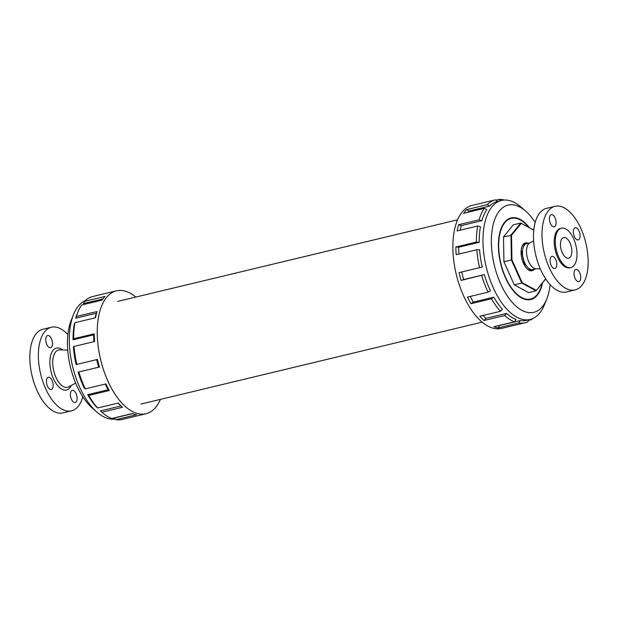 <?xml version="1.0" encoding="UTF-8"?>
<svg xmlns="http://www.w3.org/2000/svg" width="619" height="619" viewBox="0 0 619 619"><rect width="100%" height="100%" fill="white"/><g stroke="black" fill="none" stroke-linecap="round" stroke-linejoin="round"><path stroke-width="0.93" d="M533.779 230.09L520.803 223.018L533.771 230.191M545.641 278.805L536.039 290.829L545.718 278.921M536.278 290.319L522.181 282.635L521.755 283.045L536.039 290.829L528.556 292.625L514.281 284.841L503.905 261.752L503.51 236.891L513.329 224.813L520.803 223.018L510.985 235.096L511.379 259.957L521.755 283.045L514.281 284.841M522.181 282.635L511.936 259.841L511.549 235.29L521.244 223.358M511.549 235.29L503.51 236.891M511.936 259.841L503.905 261.752M534.421 269.164A14.314 7.119 -103.5 0 1 527.535 269.203A14.314 7.119 -103.5 0 1 522.057 246.385A14.314 7.119 -103.5 0 1 523.179 244.42A14.314 7.119 -103.5 0 1 528.208 243.29M521.074 252.428A11.707 5.819 -103.5 0 1 522.49 255.407M523.821 260.963A11.707 5.819 -103.5 0 1 523.922 264.267M521.128 250.78A13.301 6.616 -103.5 0 1 522.335 252.954M524.804 263.222A13.301 6.616 -103.5 0 1 524.711 265.706M521.871 246.88A13.301 6.616 -103.5 0 1 522.722 245.503A13.301 6.616 -103.5 0 1 524.804 244.11A13.301 6.616 -103.5 0 1 525.678 244.018M531.829 269.667A13.301 6.616 -103.5 0 1 531.017 269.985A13.301 6.616 -103.5 0 1 527.148 268.847M542.058 283.417A41.473 20.62 -103.5 0 1 530.622 299.047A41.473 20.62 -103.5 0 1 502.968 270.735A41.473 20.62 -103.5 0 1 504.771 222.732A41.473 20.62 -103.5 0 1 511.263 218.391A41.473 20.62 -103.5 0 1 528.711 227.328M467.987 212.255A61.204 30.424 -103.5 0 1 469.125 211.009L466.68 209.609A63.223 31.43 -103.5 0 0 463.693 213.284L484.259 208.348L486.805 209.632A61.204 30.424 76.5 0 0 481.845 220.704L461.271 225.641L458.571 224.728A63.223 31.43 76.5 0 0 457.124 230.941L477.69 225.997L480.445 226.716A61.204 30.424 76.5 0 0 479.214 242.277L458.648 247.213L455.855 247.012A63.223 31.43 76.5 0 0 456.203 254.688L476.769 249.751L479.555 249.705A61.204 30.424 76.5 0 0 482.271 267.06L459.012 272.608A63.223 31.43 76.5 0 0 461.085 280.422L484.282 274.619A61.204 30.424 76.5 0 0 490.48 290.768L488.058 292.168L467.484 297.105A63.223 31.43 76.5 0 0 470.935 303.705L491.509 298.768L493.815 297.159A61.204 30.424 76.5 0 0 502.419 309.307L500.392 311.311L479.818 316.255A63.223 31.43 76.5 0 0 484.05 320.495L504.617 315.558L506.504 313.415A61.204 30.424 76.5 0 0 516.022 319.458L514.451 321.81L493.877 326.747A63.223 31.43 76.5 0 0 498.148 327.9L518.722 322.963L520.161 320.58A61.204 30.424 76.5 0 0 526.359 320.356L530.112 319.458A61.204 30.424 -103.5 0 1 489.939 279.502A61.204 30.424 -103.5 0 1 490.558 208.727A61.204 30.424 -103.5 0 1 501.537 200.44A61.204 30.424 -103.5 0 1 521.066 207.102L525.663 211.118A55.13 27.406 -103.5 0 1 535.187 222.407M481.659 275.486A63.223 31.43 76.5 0 0 488.058 292.168M504.617 315.558A63.223 31.43 76.5 0 0 514.451 321.81M491.509 298.768A63.223 31.43 76.5 0 0 500.392 311.311M528.812 319.768L527.798 321.834A63.223 31.43 76.5 0 1 525.121 322.739L501.568 328.395A63.223 31.43 -103.5 0 1 460.064 287.115A63.223 31.43 -103.5 0 1 460.706 214.004A63.223 31.43 -103.5 0 1 472.042 205.438L475.028 204.719A63.223 31.43 -103.5 0 1 475.291 204.657M518.722 322.963A63.223 31.43 76.5 0 0 525.121 322.739M479.214 242.277L476.421 242.068L455.855 247.012M477.69 225.997A63.223 31.43 76.5 0 0 476.421 242.068M482.271 267.06L459.012 272.608M476.769 249.751A63.223 31.43 76.5 0 0 479.578 267.671M484.259 208.348A63.223 31.43 76.5 0 0 479.137 219.784L458.571 224.728M481.845 220.704L479.137 219.784M482.998 315.489A61.204 30.424 76.5 0 0 485.938 318.352L484.05 320.495M470.262 296.439A61.204 30.424 76.5 0 0 473.249 302.095L470.935 303.705M499.239 325.462A61.204 30.424 76.5 0 0 499.587 325.517L498.148 327.9M461.704 271.996A61.204 30.424 76.5 0 0 463.716 279.564L461.085 280.422M458.648 247.213A61.204 30.424 76.5 0 0 458.934 254.03M461.271 225.641A61.204 30.424 76.5 0 0 460.157 230.214M528.502 320.387L531.373 319.698L531.698 318.986M520.161 320.58L499.587 325.517M506.504 313.415L485.938 318.352M493.815 297.159L473.249 302.095M484.282 274.619L463.716 279.564M550.121 284.601A55.13 27.406 -103.5 0 1 546.763 298.985L544.488 304.649A61.204 30.424 -103.5 0 1 539.691 313.052A61.204 30.424 -103.5 0 1 530.112 319.458M546.763 298.985A55.13 27.406 -103.5 0 1 542.445 306.56A55.13 27.406 -103.5 0 1 492.91 258.463A55.13 27.406 -103.5 0 1 525.663 211.118M542.492 282.891A41.984 20.868 -103.5 0 1 537.315 295.147A41.984 20.868 -103.5 0 1 530.746 299.542A41.984 20.868 -103.5 0 1 500.647 263.593A41.984 20.868 -103.5 0 1 511.139 217.896A41.984 20.868 -103.5 0 1 529.407 227.707M532.704 318.584A63.223 31.43 -103.5 0 1 531.373 319.698M495.834 200.192L499.355 199.341A63.223 31.43 -103.5 0 1 504.245 200.038M499.355 199.341L500.964 200.571M466.68 209.609L487.246 204.672L489.699 206.073A61.204 30.424 -103.5 0 1 497.537 201.399L495.347 199.844L474.773 204.781A63.223 31.43 -103.5 0 1 475.028 204.719M487.246 204.672A63.223 31.43 -103.5 0 1 495.347 199.844M489.699 206.073L469.125 211.009M78.017 311.767A63.223 31.43 76.5 0 0 76.4 316.479L75.696 318.212A61.204 30.424 76.5 0 1 77.259 313.655L78.017 311.767A63.223 31.43 76.5 0 1 81.53 305.043L102.096 300.099A63.223 31.43 76.5 0 1 105.083 296.431L84.509 301.368L83.542 303.589L102.924 298.931M84.509 301.368A63.223 31.43 -103.5 0 1 92.61 296.54L113.176 291.595A63.223 31.43 -103.5 0 1 113.432 291.534L116.418 290.814A63.223 31.43 76.5 0 0 108.07 295.712A63.223 31.43 76.5 0 0 103.156 368.715A63.223 31.43 76.5 0 0 145.937 413.771A63.223 31.43 76.5 0 0 155.833 407.155A63.223 31.43 76.5 0 0 160.414 399.387M85.275 300.625A61.204 30.424 76.5 0 0 79.789 304.486A61.204 30.424 76.5 0 0 73.499 314.56A61.204 30.424 76.5 0 0 96.92 412.107A61.204 30.424 76.5 0 0 115.18 419.017M73.499 314.56L71.224 320.224A55.13 27.406 76.5 0 0 92.316 408.091L96.92 412.107M75.696 318.212L96.262 313.276L96.966 311.543A63.223 31.43 76.5 0 0 95.527 317.756L74.953 322.692L74.295 324.232A61.204 30.424 76.5 0 0 73.065 339.785L93.631 334.848L94.258 333.827A63.223 31.43 76.5 0 0 94.606 341.502L74.032 346.439L73.406 347.22A61.204 30.424 76.5 0 0 76.122 364.568L96.688 359.631A61.204 30.424 76.5 0 0 98.7 367.199L78.133 372.135A61.204 30.424 76.5 0 0 84.323 388.275L85.321 388.856L105.888 383.919A63.223 31.43 76.5 0 0 109.339 390.519L88.772 395.456A63.223 31.43 76.5 0 0 97.655 408.006L118.221 403.07A63.223 31.43 76.5 0 0 122.446 407.31L101.88 412.254L100.355 410.923A61.204 30.424 76.5 0 0 100.673 411.202L102.212 412.54A63.223 31.43 76.5 0 0 111.714 418.498L132.28 413.562A63.223 31.43 76.5 0 0 136.551 414.715L115.985 419.659A63.223 31.43 76.5 0 0 122.384 419.427L145.937 413.771M78.922 372.181A63.223 31.43 76.5 0 0 85.321 388.856M88.772 395.456L87.666 394.667A61.204 30.424 76.5 0 0 96.262 406.815L97.655 408.006M115.985 419.659L114.004 418.088L132.512 413.647M73.065 339.785L73.684 338.763L94.258 333.827M74.953 322.692A63.223 31.43 76.5 0 0 73.684 338.763M76.122 364.568L97.407 359.43A63.223 31.43 76.5 0 0 99.489 367.237M74.032 346.439A63.223 31.43 76.5 0 0 76.841 364.367M135.847 297.066A63.223 31.43 76.5 0 0 116.418 290.814M117.981 403.124A61.204 30.424 76.5 0 0 120.922 405.987L122.446 407.31M105.245 384.074A61.204 30.424 76.5 0 0 108.232 389.73L109.339 390.519M96.688 359.631L97.407 359.43M93.631 334.848A61.204 30.424 76.5 0 0 93.926 341.665M96.262 313.276A61.204 30.424 76.5 0 0 95.14 317.849M100.355 410.923L120.922 405.987M87.666 394.667L108.232 389.73M78.133 372.135L98.7 367.199M76.4 316.479L96.966 311.543M82.799 396.802A42.99 21.371 -103.5 0 1 71.479 410.846L62.945 412.888A42.99 21.371 -103.5 0 1 30.95 370.332A42.99 21.371 -103.5 0 1 42.873 329.285L51.408 327.234A42.99 21.371 -103.5 0 1 67.866 334.608M48.096 335.513A6.275 3.118 -103.5 0 1 52.259 341.34A6.275 3.118 -103.5 0 1 50.596 347.754A6.275 3.118 -103.5 0 1 46.1 342.377A6.275 3.118 -103.5 0 1 47.671 335.552A6.275 3.118 -103.5 0 1 48.096 335.513M71.479 410.846A42.99 21.371 -103.5 0 1 39.484 368.282A42.99 21.371 -103.5 0 1 51.408 327.234M46.595 383.254A6.275 3.118 -103.5 0 1 48.336 377.265A6.275 3.118 -103.5 0 1 52.832 382.635A6.275 3.118 -103.5 0 1 51.261 389.467A6.275 3.118 -103.5 0 1 46.595 383.254M74.791 402.567A6.275 3.118 -103.5 0 1 70.628 396.733A6.275 3.118 -103.5 0 1 72.284 390.326A6.275 3.118 -103.5 0 1 76.779 395.696A6.275 3.118 -103.5 0 1 75.216 402.52A6.275 3.118 -103.5 0 1 74.791 402.567M570.958 213.114A42.99 21.371 76.5 0 0 555.042 206.32A42.99 21.371 76.5 0 0 544.294 253.109A42.99 21.371 76.5 0 0 575.113 289.924A42.99 21.371 76.5 0 0 588.05 257.922A42.99 21.371 76.5 0 0 570.958 213.114M577.581 228.69A6.275 3.118 76.5 0 0 575.26 227.699A6.275 3.118 76.5 0 0 573.689 234.524A6.275 3.118 76.5 0 0 578.185 239.893A6.275 3.118 76.5 0 0 580.073 235.228A6.275 3.118 76.5 0 0 577.581 228.69M580.637 278.921A6.275 3.118 76.5 0 0 579.523 272.298A6.275 3.118 76.5 0 0 575.918 269.412A6.275 3.118 76.5 0 0 574.355 276.236A6.275 3.118 76.5 0 0 578.85 281.606A6.275 3.118 76.5 0 0 580.637 278.921M552.574 267.555A6.275 3.118 76.5 0 0 554.895 268.545A6.275 3.118 76.5 0 0 556.466 261.721A6.275 3.118 76.5 0 0 551.97 256.351A6.275 3.118 76.5 0 0 550.082 261.017A6.275 3.118 76.5 0 0 552.574 267.555M561.418 228.194L560.35 228.45A20.234 10.059 76.5 0 0 555.297 250.471A20.234 10.059 76.5 0 0 569.797 267.795L570.865 267.54A20.234 10.059 76.5 0 0 576.954 252.482A20.234 10.059 76.5 0 0 568.915 231.39A20.234 10.059 76.5 0 0 561.418 228.194A20.234 10.059 76.5 0 0 556.365 250.215A20.234 10.059 76.5 0 0 570.865 267.54M549.51 217.323A6.275 3.118 76.5 0 0 550.624 223.946A6.275 3.118 76.5 0 0 554.229 226.833A6.275 3.118 76.5 0 0 555.8 220.008A6.275 3.118 76.5 0 0 551.305 214.638A6.275 3.118 76.5 0 0 549.51 217.323M555.042 206.32L546.507 208.363A42.99 21.371 76.5 0 0 535.76 255.16A42.99 21.371 76.5 0 0 566.578 291.975L575.113 289.924M533.601 240.923L529.694 243.058A13.301 6.616 76.5 0 0 526.583 253.488A13.301 6.616 76.5 0 0 531.814 266.503A13.301 6.616 76.5 0 0 535.853 268.7L540.302 268.824M530.096 242.841L526.498 243.708A13.301 6.616 76.5 0 0 522.73 249.186A13.301 6.616 76.5 0 0 526.862 266.394A13.301 6.616 76.5 0 0 527.783 267.47A13.301 6.616 76.5 0 0 532.704 269.575L536.309 268.708M522.73 249.186L522.591 249.975A12.202 6.066 76.5 0 0 526.382 265.76L526.862 266.394M564.69 256.506A10.608 5.277 76.5 0 0 568.621 258.185A10.608 5.277 76.5 0 0 571.275 246.633A10.608 5.277 76.5 0 0 563.669 237.549A10.608 5.277 76.5 0 0 560.474 245.449A10.608 5.277 76.5 0 0 564.69 256.506M71.239 385.467A21.549 10.716 -103.5 0 1 56.824 384.6A21.549 10.716 -103.5 0 1 50.263 357.271A21.549 10.716 -103.5 0 1 62.712 349.952M75.634 383.06L68.701 386.852A19.189 9.54 -103.5 0 1 53.752 370.882A19.189 9.54 -103.5 0 1 59.826 349.867L67.726 350.099M511.263 218.391L508.122 219.141M530.622 299.047L527.489 299.805M501.537 200.44L497.529 201.399M140.915 404.068L482.139 322.143M117.695 301.422L457.573 219.822"/></g></svg>
